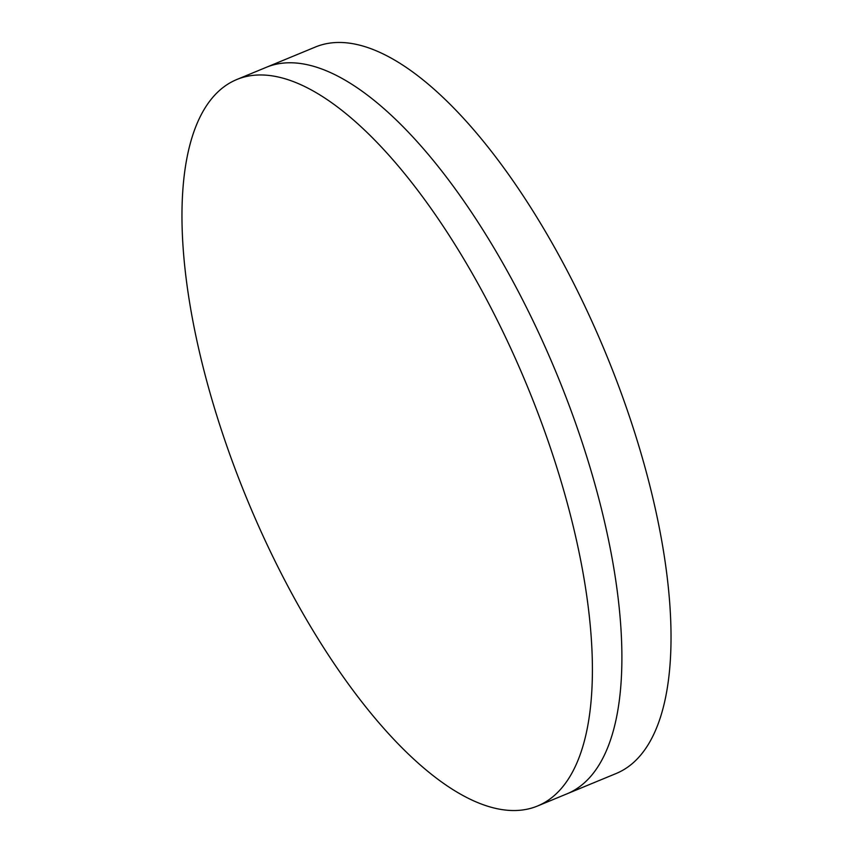 <?xml version="1.0" encoding="UTF-8"?>
<svg xmlns="http://www.w3.org/2000/svg" width="853" height="853" viewBox="0 0 853 853"><rect width="100%" height="100%" fill="white"/><g stroke="black" fill="none" stroke-linecap="round" stroke-linejoin="round"><path stroke-width="1.28" d="M566.595 793.994A393.137 151.077 -112.5 0 0 566.85 793.887A393.137 151.077 -112.5 0 0 567.117 793.77A393.137 151.077 -112.5 0 0 556.156 372.505A393.137 151.077 -112.5 0 0 266.488 67.238A393.137 151.077 -112.5 0 0 266.221 67.355M537.635 805.957A393.137 151.077 -112.5 0 0 526.664 384.692A393.137 151.077 -112.5 0 0 237.006 79.425A393.137 151.077 -112.5 0 0 236.739 79.542A393.137 151.077 -112.5 0 0 247.711 500.807A393.137 151.077 -112.5 0 0 537.369 806.074A393.137 151.077 -112.5 0 0 537.635 805.957M615.727 773.682A393.137 151.077 -112.5 0 0 615.994 773.575A393.137 151.077 -112.5 0 0 616.261 773.458A393.137 151.077 -112.5 0 0 605.289 352.193A393.137 151.077 -112.5 0 0 315.631 46.926L237.006 79.425M615.994 773.575L566.85 793.887A393.137 151.077 -112.5 0 0 567.117 793.77A393.137 151.077 -112.5 0 0 556.156 372.505A393.137 151.077 -112.5 0 0 266.488 67.238M566.85 793.887L537.369 806.074"/></g></svg>
